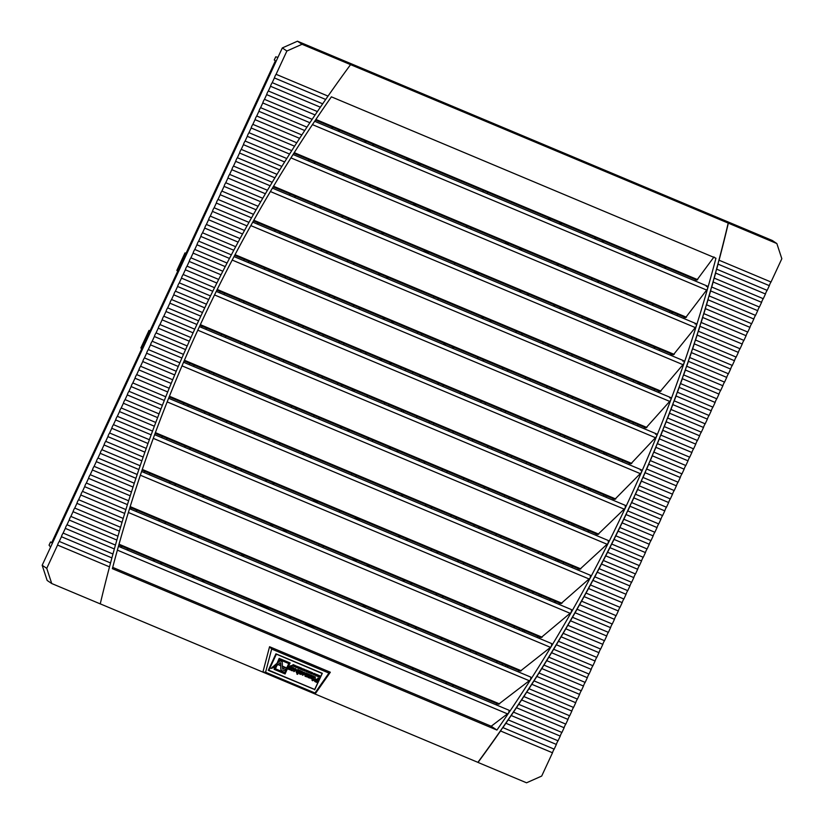 <?xml version="1.0" encoding="UTF-8"?>
<svg xmlns="http://www.w3.org/2000/svg" width="824" height="824" viewBox="0 0 824 824"><rect width="100%" height="100%" fill="white"/><g stroke="black" fill="none" stroke-linecap="round" stroke-linejoin="round"><path stroke-width="1.24" d="M353.867 391.441A38.666 34.68 -56.1 0 1 354.207 390.03M380.08 360.16A38.666 34.68 -56.1 0 1 382.243 359.511M352.064 390.689A38.666 34.68 -56.1 0 1 352.394 389.268M379.164 359.779A38.666 34.68 -56.1 0 1 381.316 359.12M419.735 375.25A38.666 34.68 -56.1 0 1 420.693 377.207M417.171 416.45A38.666 34.68 -56.1 0 1 416.305 417.644M403.997 410.918A23.288 20.888 -56.1 0 1 402.936 412.041M367.236 397.055A23.288 20.888 -56.1 0 1 367.391 395.561M412.34 373.705L412.948 372.397M390.689 364.61L391.287 363.312M401.999 410.084A23.288 20.888 -56.1 0 1 400.917 411.186M389.556 364.146L390.164 362.838M468.856 691.841A55.898 50.14 -56.1 0 1 466.281 692.314M506.142 665.205A55.898 50.14 -56.1 0 1 505.359 666.431M654.452 346.904L653.844 348.212M621.605 417.686L620.997 418.983M605.176 453.066L604.569 454.374M572.319 523.848L571.712 525.156M555.891 559.239L555.283 560.536M539.462 594.629L538.865 595.927M523.044 630.01L522.437 631.318M670.015 311.153A55.898 50.14 -56.1 0 1 669.634 312.553M52.52 542.985L50.542 541.965L49.059 545.169L50.594 547.126M51.778 542.491L275.391 60.77M276.122 61.264L274.258 60.008L275.741 56.815L277.935 57.35M52.406 543.222L50.542 541.965M468.732 693.345A55.898 50.14 123.9 0 0 471.246 692.84M671.024 353.857L670.417 355.165M672.456 313.738A309.824 277.884 123.9 0 0 672.147 312.049M671.447 313.316A55.898 50.14 123.9 0 0 671.828 311.915M507.285 667.244A55.898 50.14 123.9 0 0 508.068 666.008M654.596 389.247L653.988 390.555M638.167 424.638L637.57 425.946M639.3 384.386L639.908 383.078M524.311 632.101L524.919 630.803M536.805 637.343A309.824 277.884 123.9 0 0 538.154 636.355M556.035 601.582L555.428 602.88M540.74 596.72L541.347 595.412M549.278 600.294A286.536 256.995 123.9 0 0 550.463 599.244M588.892 530.8L588.284 532.108M572.464 566.191L571.856 567.499M557.168 561.329L557.776 560.021M573.597 525.939L574.194 524.63M590.015 490.548L590.623 489.25M606.443 455.167L607.051 453.859M622.872 419.776L623.48 418.468M558.394 561.844A263.247 236.107 123.9 0 0 559.424 560.711M583.485 530.09A263.247 236.107 123.9 0 0 584.309 528.884M603.467 496.192A263.247 236.107 123.9 0 0 604.105 494.905M618.577 460.256A263.247 236.107 123.9 0 0 619.04 458.896M628.733 422.238A263.247 236.107 123.9 0 0 629.011 420.796M622.779 460.462L622.202 461.78M606.382 495.863L605.784 497.171M141.78 348.593L140.863 347.975L149.02 330.414L150.03 330.836M149.02 330.414L149.937 331.032M185.915 253.514L184.998 252.896L176.851 270.457L177.768 271.075M184.998 252.896L186.008 253.318M496.244 704.891A1347.199 1208.314 123.9 0 0 497.068 703.675M518.069 671.766A1347.199 1208.314 123.9 0 0 518.863 670.54M538.927 638.24A1347.199 1208.314 123.9 0 0 539.679 636.993M558.816 604.301A1347.199 1208.314 123.9 0 0 559.537 603.044M577.758 569.971A1347.199 1208.314 123.9 0 0 578.438 568.694M595.742 535.24A1347.199 1208.314 123.9 0 0 596.391 533.952M612.788 500.106A1347.199 1208.314 123.9 0 0 613.396 498.808M628.877 464.582A1347.199 1208.314 123.9 0 0 629.454 463.263M644.038 428.655A1347.199 1208.314 123.9 0 0 644.574 427.326M658.242 392.337A1347.199 1208.314 123.9 0 0 658.747 390.988M671.488 355.618A1347.199 1208.314 123.9 0 0 671.962 354.258M683.786 318.497A1347.199 1208.314 123.9 0 0 684.219 317.116M695.106 280.963A1347.199 1208.314 123.9 0 0 695.497 279.573M478.023 762.437L477.889 762.344A1350.927 1211.651 -56.1 0 0 501.589 729.199L502.898 727.613A1350.927 1211.651 -56.1 0 0 505.905 723.256L508.212 719.888A1350.927 1211.651 -56.1 0 0 511.199 715.51L513.486 712.132A1350.927 1211.651 -56.1 0 0 516.442 707.734L518.698 704.345A1350.927 1211.651 -56.1 0 0 521.623 699.947L523.858 696.548A1350.927 1211.651 -56.1 0 0 526.752 692.129L528.967 688.72A1350.927 1211.651 -56.1 0 0 531.82 684.291L534.014 680.881A1350.927 1211.651 -56.1 0 0 536.846 676.432L539.009 673.012A1350.927 1211.651 -56.1 0 0 541.811 668.552L543.953 665.112A1350.927 1211.651 -56.1 0 0 546.724 660.652L548.846 657.202A1350.927 1211.651 -56.1 0 0 551.575 652.721L553.676 649.261A1350.927 1211.651 -56.1 0 0 556.385 644.77L558.456 641.299A1350.927 1211.651 -56.1 0 0 561.134 636.798L563.183 633.326A1350.927 1211.651 -56.1 0 0 565.831 628.805L567.86 625.313A1350.927 1211.651 -56.1 0 0 570.476 620.781L572.484 617.289A1350.927 1211.651 -56.1 0 0 575.07 612.747L577.058 609.245A1350.927 1211.651 -56.1 0 0 579.612 604.682L581.569 601.17A1350.927 1211.651 -56.1 0 0 584.092 596.597L586.029 593.074A1350.927 1211.651 -56.1 0 0 588.532 588.501L590.447 584.958A1350.927 1211.651 -56.1 0 0 592.909 580.364L594.804 576.821A1350.927 1211.651 -56.1 0 0 597.235 572.216L599.11 568.663A1350.927 1211.651 -56.1 0 0 601.52 564.049L603.364 560.485A1350.927 1211.651 -56.1 0 0 605.743 555.85L607.566 552.276A1350.927 1211.651 -56.1 0 0 609.914 547.641L611.707 544.056A1350.927 1211.651 -56.1 0 0 614.034 539.401L615.806 535.806A1350.927 1211.651 -56.1 0 0 618.093 531.14L619.854 527.535A1350.927 1211.651 -56.1 0 0 622.11 522.859L623.84 519.244A1350.927 1211.651 -56.1 0 0 626.075 514.557L626.786 512.652A1350.927 1211.651 -56.1 0 1 622.841 520.964A1350.927 1211.651 -56.1 0 1 618.834 529.245A1350.927 1211.651 -56.1 0 1 614.786 537.516A1350.927 1211.651 -56.1 0 1 610.677 545.756A1350.927 1211.651 -56.1 0 1 606.516 553.975A1350.927 1211.651 -56.1 0 1 602.303 562.174A1350.927 1211.651 -56.1 0 1 598.039 570.352A1350.927 1211.651 -56.1 0 1 593.723 578.51A1350.927 1211.651 -56.1 0 1 589.356 586.636A1350.927 1211.651 -56.1 0 1 584.927 594.753A1350.927 1211.651 -56.1 0 1 580.457 602.838A1350.927 1211.651 -56.1 0 1 575.924 610.903A1350.927 1211.651 -56.1 0 1 571.341 618.948A1350.927 1211.651 -56.1 0 1 566.716 626.971A1350.927 1211.651 -56.1 0 1 562.03 634.964A1350.927 1211.651 -56.1 0 1 557.281 642.947A1350.927 1211.651 -56.1 0 1 552.492 650.898A1350.927 1211.651 -56.1 0 1 547.641 658.829A1350.927 1211.651 -56.1 0 1 542.748 666.74A1350.927 1211.651 -56.1 0 1 537.794 674.629A1350.927 1211.651 -56.1 0 1 532.778 682.499A1350.927 1211.651 -56.1 0 1 527.721 690.337A1350.927 1211.651 -56.1 0 1 522.601 698.155A1350.927 1211.651 -56.1 0 1 517.431 705.952A1350.927 1211.651 -56.1 0 1 512.209 713.728A1350.927 1211.651 -56.1 0 1 506.925 721.474A1350.927 1211.651 -56.1 0 1 501.589 729.199L500.559 730.97A1350.927 1211.651 -56.1 0 1 478.023 762.437L526.546 782.8L541.687 776.064L552.502 752.776A5.593 2.431 112.8 0 1 554.181 749.14L556.375 744.433A5.593 2.431 112.8 0 1 558.054 740.797L560.248 736.09A5.593 2.431 112.8 0 1 561.927 732.464L564.121 727.746A5.593 2.431 112.8 0 1 565.8 724.121L567.983 719.404A5.593 2.431 112.8 0 1 569.672 715.778L571.856 711.061A5.593 2.431 112.8 0 1 573.545 707.435L575.729 702.717A5.593 2.431 112.8 0 1 577.418 699.092L579.602 694.385A5.593 2.431 112.8 0 1 581.291 690.749L583.474 686.042A5.593 2.431 112.8 0 1 585.164 682.406L587.347 677.699A5.593 2.431 112.8 0 1 589.036 674.073L591.22 669.356A5.593 2.431 112.8 0 1 592.909 665.73L595.093 661.013A5.593 2.431 112.8 0 1 596.772 657.387L598.966 652.67A5.593 2.431 112.8 0 1 600.644 649.044L602.838 644.337A5.593 2.431 112.8 0 1 604.517 640.701L606.711 635.994A5.593 2.431 112.8 0 1 608.39 632.358L610.584 627.651A5.593 2.431 112.8 0 1 612.263 624.015L614.457 619.308A5.593 2.431 112.8 0 1 616.136 615.683L618.319 610.965A5.593 2.431 112.8 0 1 620.009 607.34L622.192 602.622A5.593 2.431 112.8 0 1 623.881 598.996L626.065 594.279A5.593 2.431 112.8 0 1 627.754 590.654L629.938 585.946A5.593 2.431 112.8 0 1 631.627 582.311L633.811 577.603A5.593 2.431 112.8 0 1 635.5 573.967L637.683 569.26A5.593 2.431 112.8 0 1 639.373 565.625L641.556 560.917A5.593 2.431 112.8 0 1 643.245 557.292L645.429 552.574A5.593 2.431 112.8 0 1 647.108 548.949L649.302 544.231A5.593 2.431 112.8 0 1 650.981 540.606L653.174 535.888A5.593 2.431 112.8 0 1 654.853 532.263L657.047 527.556A5.593 2.431 112.8 0 1 658.726 523.92L660.92 519.213A5.593 2.431 112.8 0 1 662.599 515.577L664.793 510.87A5.593 2.431 112.8 0 1 666.472 507.234L668.655 502.527A5.593 2.431 112.8 0 1 670.345 498.901L672.528 494.184A5.593 2.431 112.8 0 1 674.217 490.558L676.401 485.841A5.593 2.431 112.8 0 1 678.09 482.215L680.274 477.498A5.593 2.431 112.8 0 1 681.963 473.872L684.147 469.165A5.593 2.431 112.8 0 1 685.836 465.529L688.019 460.822A5.593 2.431 112.8 0 1 689.709 457.186L691.892 452.479A5.593 2.431 112.8 0 1 693.581 448.843L695.765 444.136A5.593 2.431 112.8 0 1 697.444 440.51L699.638 435.793A5.593 2.431 112.8 0 1 701.317 432.167L703.511 427.45A5.593 2.431 112.8 0 1 705.189 423.824L707.383 419.107A5.593 2.431 112.8 0 1 709.062 415.481L711.256 410.774A5.593 2.431 112.8 0 1 712.935 407.138L715.129 402.431A5.593 2.431 112.8 0 1 716.808 398.795L718.991 394.088A5.593 2.431 112.8 0 1 720.681 390.452L722.864 385.745A5.593 2.431 112.8 0 1 724.554 382.12L726.737 377.402A5.593 2.431 112.8 0 1 728.426 373.777L730.61 369.059A5.593 2.431 112.8 0 1 732.299 365.434L734.483 360.716A5.593 2.431 112.8 0 1 736.172 357.091L738.356 352.384A5.593 2.431 112.8 0 1 740.045 348.748L742.228 344.041A5.593 2.431 112.8 0 1 743.918 340.405L746.101 335.698A5.593 2.431 112.8 0 1 747.78 332.062L749.974 327.355A5.593 2.431 112.8 0 1 751.653 323.729L753.847 319.012A5.593 2.431 112.8 0 1 755.526 315.386L757.72 310.669A5.593 2.431 112.8 0 1 759.398 307.043L761.592 302.326A5.593 2.431 112.8 0 1 763.271 298.7L765.465 293.993A5.593 2.431 112.8 0 1 767.144 290.357L769.328 285.65A5.593 2.431 112.8 0 1 771.017 282.014L781.832 258.726L776.857 243.554L728.2 223.088L302.037 44.28L286.896 51.016L276.081 74.304A5.593 2.431 112.8 0 0 274.402 77.94L272.208 82.647A5.593 2.431 112.8 0 0 270.529 86.273L268.336 90.99A5.593 2.431 112.8 0 0 266.657 94.616L264.463 99.333A5.593 2.431 112.8 0 0 262.784 102.959L260.6 107.676A5.593 2.431 112.8 0 0 258.911 111.302L256.728 116.009A5.593 2.431 112.8 0 0 255.038 119.645L252.855 124.352A5.593 2.431 112.8 0 0 251.166 127.988L248.982 132.695A5.593 2.431 112.8 0 0 247.293 136.331L245.109 141.038A5.593 2.431 112.8 0 0 243.42 144.663L241.236 149.381A5.593 2.431 112.8 0 0 239.547 153.007L237.363 157.724A5.593 2.431 112.8 0 0 235.674 161.35L233.491 166.067A5.593 2.431 112.8 0 0 231.812 169.692L229.618 174.4A5.593 2.431 112.8 0 0 227.939 178.035L225.745 182.743A5.593 2.431 112.8 0 0 224.066 186.379L221.872 191.086A5.593 2.431 112.8 0 0 220.193 194.722L218 199.429A5.593 2.431 112.8 0 0 216.321 203.054L214.127 207.772A5.593 2.431 112.8 0 0 212.448 211.397L210.264 216.115A5.593 2.431 112.8 0 0 208.575 219.74L206.391 224.458A5.593 2.431 112.8 0 0 204.702 228.083L202.519 232.79A5.593 2.431 112.8 0 0 200.829 236.426L198.646 241.133A5.593 2.431 112.8 0 0 196.957 244.769L194.773 249.476A5.593 2.431 112.8 0 0 193.084 253.112L190.9 257.819A5.593 2.431 112.8 0 0 189.211 261.445L187.027 266.162A5.593 2.431 112.8 0 0 185.338 269.788L183.155 274.505A5.593 2.431 112.8 0 0 181.476 278.131L179.282 282.848A5.593 2.431 112.8 0 0 177.603 286.474L175.409 291.181A5.593 2.431 112.8 0 0 173.73 294.817L171.536 299.524A5.593 2.431 112.8 0 0 169.857 303.16L167.663 307.867A5.593 2.431 112.8 0 0 165.984 311.503L163.791 316.21A5.593 2.431 112.8 0 0 162.112 319.836L159.928 324.553A5.593 2.431 112.8 0 0 158.239 328.179L156.055 332.896A5.593 2.431 112.8 0 0 154.366 336.522L152.183 341.239A5.593 2.431 112.8 0 0 150.493 344.865L148.31 349.572A5.593 2.431 112.8 0 0 146.62 353.208L144.437 357.915A5.593 2.431 112.8 0 0 142.748 361.551L140.564 366.258A5.593 2.431 112.8 0 0 138.875 369.894L136.691 374.601A5.593 2.431 112.8 0 0 135.002 378.226L132.819 382.944A5.593 2.431 112.8 0 0 131.14 386.569L128.946 391.287A5.593 2.431 112.8 0 0 127.267 394.912L125.073 399.63A5.593 2.431 112.8 0 0 123.394 403.255L121.2 407.962A5.593 2.431 112.8 0 0 119.521 411.598L117.327 416.305A5.593 2.431 112.8 0 0 115.648 419.941L113.455 424.648A5.593 2.431 112.8 0 0 111.776 428.284L109.592 432.991A5.593 2.431 112.8 0 0 107.903 436.617L105.719 441.334A5.593 2.431 112.8 0 0 104.03 444.96L101.846 449.677A5.593 2.431 112.8 0 0 100.157 453.303L97.974 458.02A5.593 2.431 112.8 0 0 96.284 461.646L94.101 466.353A5.593 2.431 112.8 0 0 92.412 469.989L90.228 474.696A5.593 2.431 112.8 0 0 88.539 478.332L86.355 483.039A5.593 2.431 112.8 0 0 84.666 486.675L82.482 491.382A5.593 2.431 112.8 0 0 80.803 495.008L78.61 499.725A5.593 2.431 112.8 0 0 76.931 503.351L74.737 508.068A5.593 2.431 112.8 0 0 73.058 511.694L70.864 516.411A5.593 2.431 112.8 0 0 69.185 520.037L66.991 524.744A5.593 2.431 112.8 0 0 65.312 528.38L63.118 533.087A5.593 2.431 112.8 0 0 61.44 536.723L59.256 541.43A5.593 2.431 112.8 0 0 57.567 545.066L46.752 568.354L51.727 583.526L100.25 603.889A1350.927 1211.651 -56.1 0 1 109.51 566.861L57.567 545.066M302.037 44.28L297.454 41.2L772.273 240.474L776.857 243.554M46.752 568.354L42.168 565.274L282.313 47.936L286.896 51.016M100.26 603.858L477.889 762.344M51.727 583.526L47.143 580.446L42.168 565.274M297.454 41.2L282.313 47.936M706.384 286.494C707.538 285.598 707.909 286.412 707.507 288.905L685.578 317.683L293.828 153.285M695.106 324.038C696.301 323.163 696.661 323.966 696.198 326.438L673.332 354.825L273.166 186.883M682.859 361.18C684.085 360.325 684.435 361.118 683.92 363.569L660.117 391.565L253.452 220.904M669.654 397.92C670.911 397.075 671.251 397.868 670.674 400.299L645.954 427.903L234.706 255.316M655.492 434.258C656.79 433.424 657.119 434.207 656.471 436.617L630.844 463.84L216.897 290.12M640.382 470.205C641.711 469.381 642.03 470.164 641.329 472.543L614.786 499.385L200.036 325.326M199.439 326.634L625.292 505.359L625.241 508.078L597.791 534.539L184.123 360.933M183.556 362.251L608.318 540.513L608.205 543.212L579.849 569.291L169.157 396.931M168.621 398.26L590.396 575.276L590.231 577.943L560.948 603.642L155.128 433.331M154.634 434.681L571.516 609.636L571.3 612.284L541.1 637.591L142.058 470.123M551.689 643.596L551.421 646.222L550.484 647.345L520.294 671.138L129.955 507.327M129.533 508.707L530.903 677.153L530.563 679.749L498.499 704.283L118.831 544.942M118.44 546.333L509.139 710.298L508.748 712.873A1347.199 1208.314 123.9 0 0 530.563 679.749A1347.199 1208.314 123.9 0 0 551.421 646.222A1347.199 1208.314 123.9 0 0 571.3 612.284A1347.199 1208.314 123.9 0 0 590.231 577.943A1347.199 1208.314 123.9 0 0 608.205 543.212A1347.199 1208.314 123.9 0 0 625.241 508.078A1347.199 1208.314 123.9 0 0 641.329 472.543A1347.199 1208.314 123.9 0 0 656.471 436.617A1347.199 1208.314 123.9 0 0 670.674 400.299A1347.199 1208.314 123.9 0 0 683.92 363.569A1347.199 1208.314 123.9 0 0 696.198 326.438A1347.199 1208.314 123.9 0 0 707.507 288.905A1347.199 1208.314 123.9 0 0 715.943 258.221L331.392 96.83A1347.199 1208.314 123.9 0 0 313.233 123.435A1347.199 1208.314 123.9 0 0 291.686 156.684A1347.199 1208.314 123.9 0 0 271.117 190.323A1347.199 1208.314 123.9 0 0 251.505 224.386A1347.199 1208.314 123.9 0 0 232.852 258.829A1347.199 1208.314 123.9 0 0 215.146 293.684A1347.199 1208.314 123.9 0 0 198.378 328.931A1347.199 1208.314 123.9 0 0 182.557 364.579A1347.199 1208.314 123.9 0 0 167.684 400.618A1347.199 1208.314 123.9 0 0 153.758 437.05A1347.199 1208.314 123.9 0 0 140.791 473.893A1347.199 1208.314 123.9 0 0 128.781 511.137A1347.199 1208.314 123.9 0 0 117.75 548.784A1347.199 1208.314 123.9 0 0 112.373 568.673L496.923 730.064L491.217 726.232L112.713 567.386M714.017 256.923L696.846 280.139L315.479 120.077M496.923 730.064A1347.199 1208.314 123.9 0 0 508.748 712.873L491.217 726.232M626.075 514.557L657.047 527.556M654.853 532.263L623.84 519.244M622.11 522.859L653.174 535.888M650.981 540.606L619.854 527.535M618.093 531.14L649.302 544.231M647.108 548.949L615.806 535.806M614.034 539.401L645.429 552.574M643.245 557.292L611.707 544.056M609.914 547.641L641.556 560.917M639.373 565.625L607.566 552.276M605.743 555.85L637.683 569.26M635.5 573.967L603.364 560.485M601.52 564.049L633.811 577.603M631.627 582.311L599.11 568.663M597.235 572.216L629.938 585.946M627.754 590.654L594.804 576.821M592.909 580.364L626.065 594.279M623.881 598.996L590.447 584.958M588.532 588.501L622.192 602.622M620.009 607.34L586.029 593.074M584.092 596.597L618.319 610.965M616.136 615.683L581.569 601.17M579.612 604.682L614.457 619.308M612.263 624.015L577.058 609.245M575.07 612.747L610.584 627.651M608.39 632.358L572.484 617.289M570.476 620.781L606.711 635.994M604.517 640.701L567.86 625.313M565.831 628.805L602.838 644.337M600.644 649.044L563.183 633.326M561.134 636.798L598.966 652.67M596.772 657.387L558.456 641.299M556.385 644.77L595.093 661.013M592.909 665.73L553.676 649.261M551.575 652.721L591.22 669.356M589.036 674.073L548.846 657.202M546.724 660.652L587.347 677.699M585.164 682.406L543.953 665.112M541.811 668.552L583.474 686.042M581.291 690.749L539.009 673.012M536.846 676.432L579.602 694.385M577.418 699.092L534.014 680.881M531.82 684.291L575.729 702.717M573.545 707.435L528.967 688.72M526.752 692.129L571.856 711.061M569.672 715.778L523.858 696.548M521.623 699.947L567.983 719.404M565.8 724.121L518.698 704.345M516.442 707.734L564.121 727.746M561.927 732.464L513.486 712.132M511.199 715.51L560.248 736.09M558.054 740.797L508.212 719.888M505.905 723.256L556.375 744.433M554.181 749.14L502.898 727.613M500.559 730.97L552.502 752.776M162.112 319.836L193.084 332.834A1350.927 1211.651 -56.1 0 0 190.941 337.572L159.928 324.553M158.239 328.179L189.304 341.218A1350.927 1211.651 -56.1 0 0 187.192 345.956L156.055 332.896M154.366 336.522L185.575 349.623A1350.927 1211.651 -56.1 0 0 183.484 354.372L152.183 341.239M150.493 344.865L181.898 358.038A1350.927 1211.651 -56.1 0 0 179.838 362.807L148.31 349.572M146.62 353.208L178.272 366.484A1350.927 1211.651 -56.1 0 0 176.243 371.264L144.437 357.915M142.748 361.551L174.698 374.951A1350.927 1211.651 -56.1 0 0 172.7 379.751L140.564 366.258M138.875 369.894L171.176 383.438A1350.927 1211.651 -56.1 0 0 169.208 388.248L136.691 374.601M135.002 378.226L167.705 391.956A1350.927 1211.651 -56.1 0 0 165.768 396.766L132.819 382.944M131.14 386.569L164.295 400.485A1350.927 1211.651 -56.1 0 0 162.39 405.315L128.946 391.287M127.267 394.912L160.927 409.044A1350.927 1211.651 -56.1 0 0 159.053 413.885L125.073 399.63M123.394 403.255L157.621 417.624A1350.927 1211.651 -56.1 0 0 155.767 422.475L121.2 407.962M119.521 411.598L154.356 426.214A1350.927 1211.651 -56.1 0 0 152.543 431.086L117.327 416.305M115.648 419.941L151.153 434.835A1350.927 1211.651 -56.1 0 0 149.371 439.717L113.455 424.648M111.776 428.284L148.001 443.487A1350.927 1211.651 -56.1 0 0 146.25 448.38L109.592 432.991M107.903 436.617L144.9 452.149A1350.927 1211.651 -56.1 0 0 143.18 457.052L105.719 441.334M104.03 444.96L141.862 460.843A1350.927 1211.651 -56.1 0 0 140.162 465.756L101.846 449.677M100.157 453.303L138.865 469.546A1350.927 1211.651 -56.1 0 0 137.196 474.48L97.974 458.02M96.284 461.646L135.929 478.281A1350.927 1211.651 -56.1 0 0 134.291 483.224L94.101 466.353M92.412 469.989L133.045 487.036A1350.927 1211.651 -56.1 0 0 131.438 491.99L90.228 474.696M88.539 478.332L130.213 495.811A1350.927 1211.651 -56.1 0 0 128.637 500.786L86.355 483.039M84.666 486.675L127.432 504.618A1350.927 1211.651 -56.1 0 0 125.887 509.593L82.482 491.382M80.803 495.008L124.712 513.434A1350.927 1211.651 -56.1 0 0 123.198 518.43L78.61 499.725M76.931 503.351L122.034 522.282A1350.927 1211.651 -56.1 0 0 120.551 527.288L74.737 508.068M73.058 511.694L119.418 531.15A1350.927 1211.651 -56.1 0 0 117.966 536.177L70.864 516.411M69.185 520.037L116.864 540.05A1350.927 1211.651 -56.1 0 0 115.442 545.076L66.991 524.744M65.312 528.38L114.351 548.959A1350.927 1211.651 -56.1 0 0 112.96 554.006L63.118 533.087M61.44 536.723L111.899 557.899A1350.927 1211.651 -56.1 0 0 110.54 562.957L59.256 541.43M167.663 307.867L198.605 320.855L196.915 324.481A1350.927 1211.651 -56.1 0 0 194.742 329.198L193.084 332.834M190.941 337.572L189.304 341.218M187.192 345.956L185.575 349.623M183.484 354.372L181.898 358.038M179.838 362.807L178.272 366.484M176.243 371.264L174.698 374.951M172.7 379.751L171.176 383.438M169.208 388.248L167.705 391.956M165.768 396.766L164.295 400.485M162.39 405.315L160.927 409.044M159.053 413.885L157.621 417.624M155.767 422.475L154.356 426.214M152.543 431.086L151.153 434.835M149.371 439.717L148.001 443.487M146.25 448.38L144.9 452.149M143.18 457.052L141.862 460.843M140.162 465.756L138.865 469.546M137.196 474.48L135.929 478.281M134.291 483.224L133.045 487.036M131.438 491.99L130.213 495.811M128.637 500.786L127.432 504.618M125.887 509.593L124.712 513.434M123.198 518.43L122.034 522.282M120.551 527.288L119.418 531.15M117.966 536.177L116.864 540.05M115.442 545.076L114.351 548.959M112.96 554.006L111.899 557.899M110.54 562.957L109.51 566.861M350.561 64.643A1350.927 1211.651 -56.1 0 0 328.024 96.099L325.686 99.457A1350.927 1211.651 -56.1 0 0 322.678 103.824L320.371 107.192A1350.927 1211.651 -56.1 0 0 317.384 111.57L315.098 114.948A1350.927 1211.651 -56.1 0 0 312.152 119.336L309.886 122.725A1350.927 1211.651 -56.1 0 0 306.961 127.133L304.726 130.532A1350.927 1211.651 -56.1 0 0 301.831 134.951L299.617 138.35A1350.927 1211.651 -56.1 0 0 296.764 142.779L294.57 146.198A1350.927 1211.651 -56.1 0 0 291.737 150.638L289.574 154.067A1350.927 1211.651 -56.1 0 0 286.773 158.527L284.63 161.957A1350.927 1211.651 -56.1 0 0 281.859 166.427L279.738 169.878A1350.927 1211.651 -56.1 0 0 277.008 174.358L274.907 177.819A1350.927 1211.651 -56.1 0 0 272.198 182.31L270.128 185.771A1350.927 1211.651 -56.1 0 0 267.45 190.282L265.4 193.753A1350.927 1211.651 -56.1 0 0 262.753 198.275L260.724 201.756A1350.927 1211.651 -56.1 0 0 258.108 206.288L256.099 209.79A1350.927 1211.651 -56.1 0 0 253.514 214.333L251.526 217.835A1350.927 1211.651 -56.1 0 0 248.972 222.387L247.015 225.91A1350.927 1211.651 -56.1 0 0 244.491 230.473L242.555 233.995A1350.927 1211.651 -56.1 0 0 240.052 238.579L238.136 242.112A1350.927 1211.651 -56.1 0 0 235.674 246.706L233.779 250.249A1350.927 1211.651 -56.1 0 0 231.348 254.863L229.474 258.417A1350.927 1211.651 -56.1 0 0 227.064 263.031L225.22 266.595A1350.927 1211.651 -56.1 0 0 222.84 271.23L221.017 274.794A1350.927 1211.651 -56.1 0 0 218.669 279.439L216.877 283.023A1350.927 1211.651 -56.1 0 0 214.549 287.679L212.777 291.274A1350.927 1211.651 -56.1 0 0 210.491 295.94L208.73 299.545A1350.927 1211.651 -56.1 0 0 206.474 304.221L204.743 307.836A1350.927 1211.651 -56.1 0 0 202.508 312.523L200.809 316.148L169.857 303.16M630.69 504.319L631.668 502.599A1350.927 1211.651 -56.1 0 0 633.841 497.881L634.531 495.966A1350.927 1211.651 -56.1 0 1 630.69 504.319A1350.927 1211.651 -56.1 0 1 626.786 512.652L627.775 510.932A1350.927 1211.651 -56.1 0 0 629.979 506.224L630.69 504.319M637.642 489.507L638.332 487.592A1350.927 1211.651 -56.1 0 1 634.531 495.966L635.5 494.235A1350.927 1211.651 -56.1 0 0 637.642 489.507L668.655 502.527M641.391 481.113L642.071 479.197A1350.927 1211.651 -56.1 0 1 638.332 487.592L639.28 485.861A1350.927 1211.651 -56.1 0 0 641.391 481.113L672.528 494.184M645.099 472.708L645.759 470.782A1350.927 1211.651 -56.1 0 1 642.071 479.197L643.008 477.457A1350.927 1211.651 -56.1 0 0 645.099 472.708L676.401 485.841M648.745 464.273L649.394 462.336A1350.927 1211.651 -56.1 0 1 645.759 470.782L646.686 469.031A1350.927 1211.651 -56.1 0 0 648.745 464.273L680.274 477.498M652.34 455.816L652.979 453.88A1350.927 1211.651 -56.1 0 1 649.394 462.336L650.311 460.595A1350.927 1211.651 -56.1 0 0 652.34 455.816L684.147 469.165M655.883 447.329L656.512 445.393A1350.927 1211.651 -56.1 0 1 652.979 453.88L653.885 452.129A1350.927 1211.651 -56.1 0 0 655.883 447.329L688.019 460.822M659.375 438.832L659.993 436.885A1350.927 1211.651 -56.1 0 1 656.512 445.393L657.408 443.631A1350.927 1211.651 -56.1 0 0 659.375 438.832L691.892 452.479M662.815 430.303L663.413 428.356A1350.927 1211.651 -56.1 0 1 659.993 436.885L660.879 435.123A1350.927 1211.651 -56.1 0 0 662.815 430.303L695.765 444.136M666.194 421.764L666.791 419.807A1350.927 1211.651 -56.1 0 1 663.413 428.356L664.288 426.595A1350.927 1211.651 -56.1 0 0 666.194 421.764L699.638 435.793M669.531 413.195L670.118 411.238A1350.927 1211.651 -56.1 0 1 666.791 419.807L667.656 418.036A1350.927 1211.651 -56.1 0 0 669.531 413.195L703.511 427.45M672.817 404.605L673.383 402.637A1350.927 1211.651 -56.1 0 1 670.118 411.238L670.963 409.456A1350.927 1211.651 -56.1 0 0 672.817 404.605L707.383 419.107M676.041 395.994L676.597 394.026A1350.927 1211.651 -56.1 0 1 673.383 402.637L674.228 400.855A1350.927 1211.651 -56.1 0 0 676.041 395.994L711.256 410.774M679.213 387.362L679.759 385.385A1350.927 1211.651 -56.1 0 1 676.597 394.026L677.431 392.234A1350.927 1211.651 -56.1 0 0 679.213 387.362L715.129 402.431M682.334 378.7L682.869 376.723A1350.927 1211.651 -56.1 0 1 679.759 385.385L680.583 383.593A1350.927 1211.651 -56.1 0 0 682.334 378.7L718.991 394.088M685.403 370.028L685.929 368.04A1350.927 1211.651 -56.1 0 1 682.869 376.723L683.683 374.93A1350.927 1211.651 -56.1 0 0 685.403 370.028L722.864 385.745M688.421 361.324L688.936 359.336A1350.927 1211.651 -56.1 0 1 685.929 368.04L686.722 366.237A1350.927 1211.651 -56.1 0 0 688.421 361.324L726.737 377.402M691.388 352.6L691.882 350.602A1350.927 1211.651 -56.1 0 1 688.936 359.336L689.719 357.534A1350.927 1211.651 -56.1 0 0 691.388 352.6L730.61 369.059M694.292 343.855L694.776 341.857A1350.927 1211.651 -56.1 0 1 691.882 350.602L692.654 348.799A1350.927 1211.651 -56.1 0 0 694.292 343.855L734.483 360.716M697.145 335.08L697.629 333.081A1350.927 1211.651 -56.1 0 1 694.776 341.857L695.538 340.044A1350.927 1211.651 -56.1 0 0 697.145 335.08L738.356 352.384M699.947 326.294L700.41 324.285A1350.927 1211.651 -56.1 0 1 697.629 333.081L698.371 331.258A1350.927 1211.651 -56.1 0 0 699.947 326.294L742.228 344.041M702.697 317.477L703.15 315.468A1350.927 1211.651 -56.1 0 1 700.41 324.285L701.152 322.462A1350.927 1211.651 -56.1 0 0 702.697 317.477L746.101 335.698M705.385 308.639L705.828 306.631A1350.927 1211.651 -56.1 0 1 703.15 315.468L703.871 313.635A1350.927 1211.651 -56.1 0 0 705.385 308.639L749.974 327.355M708.032 299.781L708.455 297.763A1350.927 1211.651 -56.1 0 1 705.828 306.631L706.549 304.787A1350.927 1211.651 -56.1 0 0 708.032 299.781L753.847 319.012M710.618 290.903L711.03 288.874A1350.927 1211.651 -56.1 0 1 708.455 297.763L709.165 295.919A1350.927 1211.651 -56.1 0 0 710.618 290.903L757.72 310.669M713.141 282.004L713.553 279.964A1350.927 1211.651 -56.1 0 1 711.03 288.874L711.72 287.03A1350.927 1211.651 -56.1 0 0 713.141 282.004L761.592 302.326M715.623 273.074L716.015 271.034A1350.927 1211.651 -56.1 0 1 713.553 279.964L714.233 278.121A1350.927 1211.651 -56.1 0 0 715.623 273.074L765.465 293.993M718.044 264.123L718.425 262.084A1350.927 1211.651 -56.1 0 1 716.015 271.034L716.684 269.18A1350.927 1211.651 -56.1 0 0 718.044 264.123L769.328 285.65M633.841 497.881L664.793 510.87M662.599 515.577L631.668 502.599M666.472 507.234L635.5 494.235M670.345 498.901L639.28 485.861M674.217 490.558L643.008 477.457M678.09 482.215L646.686 469.031M681.963 473.872L650.311 460.595M685.836 465.529L653.885 452.129M689.709 457.186L657.408 443.631M693.581 448.843L660.879 435.123M697.444 440.51L664.288 426.595M701.317 432.167L667.656 418.036M705.189 423.824L670.963 409.456M709.062 415.481L674.228 400.855M712.935 407.138L677.431 392.234M716.808 398.795L680.583 383.593M720.681 390.452L683.683 374.93M724.554 382.12L686.722 366.237M728.426 373.777L689.719 357.534M732.299 365.434L692.654 348.799M736.172 357.091L695.538 340.044M740.045 348.748L698.371 331.258M743.918 340.405L701.152 322.462M747.78 332.062L703.871 313.635M751.653 323.729L706.549 304.787M755.526 315.386L709.165 295.919M759.398 307.043L711.72 287.03M763.271 298.7L714.233 278.121M767.144 290.357L716.684 269.18M198.605 320.855A1350.927 1211.651 -56.1 0 1 200.809 316.148M202.508 312.523L171.536 299.524M173.73 294.817L204.743 307.836M206.474 304.221L175.409 291.181M177.603 286.474L208.73 299.545M210.491 295.94L179.282 282.848M181.476 278.131L212.777 291.274M214.549 287.679L183.155 274.505M185.338 269.788L216.877 283.023M218.669 279.439L187.027 266.162M189.211 261.445L221.017 274.794M222.84 271.23L190.9 257.819M193.084 253.112L225.22 266.595M227.064 263.031L194.773 249.476M196.957 244.769L229.474 258.417M231.348 254.863L198.646 241.133M200.829 236.426L233.779 250.249M235.674 246.706L202.519 232.79M204.702 228.083L238.136 242.112M240.052 238.579L206.391 224.458M208.575 219.74L242.555 233.995M244.491 230.473L210.264 216.115M212.448 211.397L247.015 225.91M248.972 222.387L214.127 207.772M216.321 203.054L251.526 217.835M253.514 214.333L218 199.429M220.193 194.722L256.099 209.79M258.108 206.288L221.872 191.086M224.066 186.379L260.724 201.756M262.753 198.275L225.745 182.743M227.939 178.035L265.4 193.753M267.45 190.282L229.618 174.4M231.812 169.692L270.128 185.771M272.198 182.31L233.491 166.067M235.674 161.35L274.907 177.819M277.008 174.358L237.363 157.724M239.547 153.007L279.738 169.878M281.859 166.427L241.236 149.381M243.42 144.663L284.63 161.957M286.773 158.527L245.109 141.038M247.293 136.331L289.574 154.067M291.737 150.638L248.982 132.695M251.166 127.988L294.57 146.198M296.764 142.779L252.855 124.352M255.038 119.645L299.617 138.35M301.831 134.951L256.728 116.009M258.911 111.302L304.726 130.532M306.961 127.133L260.6 107.676M262.784 102.959L309.886 122.725M312.152 119.336L264.463 99.333M266.657 94.616L315.098 114.948M317.384 111.57L268.336 90.99M270.529 86.273L320.371 107.192M322.678 103.824L272.208 82.647M274.402 77.94L325.686 99.457M658.726 523.92L627.775 510.932M629.979 506.224L660.92 519.213M194.742 329.198L163.791 316.21M165.984 311.503L196.915 324.481M314.995 692.984L315.098 694.024L330.331 672.23L269.561 646.727L262.897 672.116L265.586 672.24L314.995 692.984L328.931 673.054L271.673 649.024L265.586 672.24M728.2 223.088A1350.927 1211.651 -56.1 0 1 718.425 262.084L719.074 260.219A1350.927 1211.651 -56.1 0 0 728.334 223.18M771.017 282.014L719.074 260.219M328.024 96.099L276.081 74.304M314.665 689.822L322.328 673.311L275.927 653.834L268.264 670.345L313.687 689.029M269.561 646.727L271.673 649.024M330.331 672.23L328.931 673.054M268.367 670.128L313.635 689.132M292.983 666.039L292.983 665.298L292.149 665.658L293.107 664.587L293.148 666.101L292.881 665.39M293.56 666.276L293.684 664.834L293.88 665.565L294.59 665.246L293.56 666.276L293.941 664.968M293.828 665.287L294.364 665.123M298.628 668.408L298.576 667.183L297.886 668.068L298.453 666.832L298.772 668.151L299.349 667.234L298.782 668.47L298.484 667.389M298.762 667.893L299.122 667.11M298.885 668.491L299.586 667.306L298.885 668.491M299.854 668.882L300.163 667.553L300.358 668.285L301.069 667.955L300.502 669.191L299.843 668.8L300.42 667.687M300.297 668.233L300.842 667.842M301.749 669.716L302.861 668.707L302.418 669.994L301.646 669.644L302.429 669.356M302.068 669.201L302.985 668.769M304.025 669.201L303.829 670.592L303.665 669.788L302.933 670.211L303.788 669.078M303.675 670.52L303.562 669.871M305.23 669.881L304.344 670.808L304.128 670.252L305.014 670.324L304.89 669.696L304.097 669.974L304.406 669.315L305.127 669.809L304.447 669.521M304.169 670.468L304.787 669.624M305.467 671.272L305.271 670.427L306.054 670.015L305.91 671.241L305.168 670.355L305.951 669.943L305.858 671.107L305.982 670.149M306.24 670.849L305.879 670.077M308.567 672.569L308.516 671.354L307.816 672.24L308.392 671.004L308.712 672.322L309.288 671.406L308.712 672.641L308.423 671.56M308.691 672.054L309.052 671.282M310.257 671.817L309.69 673.043L309.288 672.24L308.907 672.724L309.381 671.416L309.35 672.096L310.03 671.694M309.556 672.992L309.7 672.405M310.226 672.332L310.875 672.034L310.926 672.786L310.123 672.26L310.772 671.972L310.926 672.786L310.71 672.106M310.184 673.229L309.968 672.662L310.184 673.229M310.257 673.095L310.803 672.724M310.885 673.548L311.956 672.693L311.328 672.24L312.152 672.611L311.575 673.836L310.782 673.476L311.585 673.198M311.153 673.023L311.843 672.652M312.584 674.094L311.637 673.836L312.656 672.796L312.255 673.929M313.553 674.671L313.357 673.826L314.14 673.404L313.996 674.629L313.254 673.754L314.037 673.342L313.944 674.495L314.068 673.548M314.325 674.238L313.965 673.476M315.942 675.505L314.995 675.247L316.014 674.207L315.623 675.34M316.344 674.897L316.983 674.599L317.034 675.35L316.241 674.825L316.88 674.537L317.034 675.35L316.818 674.671M317.137 675.412L316.983 674.599L316.395 675.865L316.076 675.227L316.292 675.793L316.076 675.227L316.91 675.289M316.993 676.113L318.064 675.258L317.436 674.804L318.26 675.175L317.693 676.401L316.89 676.041L317.704 675.762M317.261 675.587L317.961 675.216M318.342 676.679L318.847 675.587L318.249 675.309L319.032 675.495L318.342 676.679L318.733 675.536M318.672 676.813L319.753 675.968L319.115 675.505L319.939 675.876L319.372 677.112L318.569 676.751L319.382 676.473M318.94 676.288L319.64 675.917M288.112 669.067L289.327 666.462L291.263 665.504L292.026 666.997L290.584 666.008L289.966 666.915L290.996 666.75L291.366 668.686L289.574 669.747L288.009 669.006L289.224 666.389L291.655 665.699M291.274 666.554L290.923 666.008M289.863 666.843L290.893 666.688L291.583 667.595M289.471 669.685L288.915 668.892L289.471 669.685M298.494 670.221L299.442 670.303L297.567 674.341L296.856 674.042L297.526 672.6L296.341 672.559M296.856 674.042L297.351 672.683M296.475 672.621L296.074 670.654L297.855 669.541L299.442 670.303M305.024 676.195L305.694 672.889L306.507 673.26L305.786 675.865L307.352 673.589L308.176 673.96L306.796 676.916L306.106 676.288M305.137 676.257L304.839 674.722L305.694 672.889M308.022 677.462L308.691 674.156L309.515 674.526L308.784 677.132L310.36 674.856L311.173 675.216L309.803 678.173L309.113 677.544M308.135 677.513L307.846 675.979L308.691 674.156M311.462 677.761L313.027 678.595L311.05 678.708M311.4 678.883L310.823 677.287L311.503 675.33L313.419 676.113M312.152 676.02L313.367 676.071M274.722 665.184L273.64 666.266L275.206 666.925L276.39 665.916L274.722 665.184L273.64 666.266M288.761 663.557L286.711 667.955L282.395 666.153L282.302 662.867A2.142 1.926 123.9 0 0 279.151 661.579L276.411 663.907L280.819 665.761L280.912 669.067A2.142 1.926 123.9 0 0 284.074 670.355L286.814 668.027L282.395 666.173M280.716 665.72L280.809 668.995A2.142 1.926 123.9 0 0 281.664 670.54M281.458 661.322A2.142 1.926 123.9 0 0 279.048 661.518L276.411 663.907M276.339 654.235L268.912 670.242L314.686 689.451L322.122 673.445L275.875 653.947M284.661 672.662L275.474 668.81L276.74 665.782L275.072 667.203L274.093 669.315L285.083 673.95L290.048 662.96L279.161 658.386L277.194 662.918L279.686 659.746L288.874 663.598L284.661 672.662L275.484 668.789M286.587 668.212L284.558 672.6M273.331 666.359L271.055 668.449L275.01 667.09L273.331 666.359L271.055 668.449M276.102 664.01L275.02 665.081L276.586 665.74L277.781 664.741L276.102 664.01L275.02 665.081M315.695 681.953L314.737 681.448L315.592 681.881L314.737 681.448L314.552 679.944L315.952 679.069L317.25 679.543L317.94 678.039L318.764 678.399L316.88 682.447L314.84 681.52L314.655 680.016L316.056 679.131L317.353 679.604L318.043 678.101L318.764 678.399M314.274 679.347L314.387 680.099L312.646 680.727L311.987 680.315L313.182 679.594M312.543 680.665L311.987 680.315L312.543 680.665M312.646 680.727L312.09 680.387L313.192 679.841L312.667 679.347L314.562 676.617L315.376 676.988L314.644 679.532M302.666 675.216L302.202 672.92L304.015 673.671L303.757 672.703M302.769 675.289L302.305 672.981L304.118 673.744L303.86 672.775L302.449 672.518L304.025 672.126L304.932 673.136L304.736 674.259L302.459 675.114M299.297 673.795L299.967 670.489L300.781 670.86L300.06 673.466L301.636 671.189L302.449 671.56L301.079 674.516L300.379 673.888M299.411 673.857L299.122 672.322L299.967 670.489M293.941 671.56L293.478 669.253L295.291 670.015L295.033 669.036M294.044 671.622L293.581 669.325L295.394 670.087L295.136 669.109L293.715 668.861L295.301 668.47L296.207 669.469L296.001 670.592L293.735 671.447M290.862 670.252L292.911 667.533L293.725 667.893L292.355 670.849L291.624 670.293M290.975 670.314L291.15 669.304M314.48 675.062L314.603 673.61L314.799 674.351L315.51 674.022L314.48 675.062L314.861 673.744M314.727 674.289L315.51 674.022M307.105 671.931L307.002 671.127L307.785 670.715L307.692 671.869L307.816 670.921M307.197 671.972L307.888 670.788L308.073 671.611L307.301 672.044M308.073 671.611L307.713 670.849M306.507 671.715L307.022 670.623L306.415 670.345L307.208 670.54L306.507 671.715L306.909 670.571M301.172 669.469L300.976 668.625L301.759 668.212L301.625 669.438L300.873 668.563L301.656 668.14L301.841 668.975L301.687 668.346L301.1 668.697L301.574 669.304L301.687 668.346M301.945 669.047L301.584 668.285M297.371 667.873L297.495 666.626L298.35 666.812L297.773 668.048L297.268 667.11L298.35 666.812M296.661 667.574L296.928 666.328L295.909 667.234L296.877 666.142L296.784 667.636L296.825 666.266M295.28 666.76L295.383 665.936L296.249 666.4L295.847 665.874M295.198 665.493L294.971 666.863L294.178 666.534L294.971 665.37M322.122 673.445L275.927 653.834M290.151 663.032L279.161 658.386M279.264 658.458L277.194 662.918M276.843 665.854L275.072 667.203M275.175 667.275L274.196 669.376M280.057 662.805L278.172 664.401L280.819 665.514L280.747 663.083L280.057 662.805M283.157 669.139L285.042 667.533L282.405 666.431L282.653 669.181L284.919 667.481M278.193 664.381L280.716 665.442L280.521 662.723M275.01 667.09L273.434 666.431M276.39 665.916L274.825 665.256M277.781 664.741L276.205 664.082M316.478 681.479L317.034 680.284L315.376 680.305L316.478 681.479L316.921 680.233M315.448 680.985L316.375 681.407M312.77 679.419L314.562 676.617M314.665 676.679L315.376 676.988M313.161 675.968L313.748 677.297L311.565 677.822L313.027 678.595M311.565 677.822L311.74 678.348M311.503 678.955L310.926 677.359L311.606 675.402L312.327 675.701M311.936 677.04L312.996 677.06L312.399 676.514L311.936 677.04M311.76 677.112L312.996 677.06L312.801 676.525M312.904 676.988L312.708 676.452M309.093 677.874L308.238 677.586M308.712 677.091L310.36 674.856M310.463 674.918L311.173 675.216M308.794 674.217L309.515 674.526M306.085 676.617L305.241 676.319M305.704 675.824L307.352 673.589M307.455 673.661L308.176 673.96M305.797 672.961L306.507 673.26M304.015 673.671L303.86 672.775M302.542 672.59L304.128 672.199L304.932 673.136M303.881 674.207L302.799 673.754L303.005 674.702L303.881 674.207M302.799 673.754L303.005 674.702L303.788 674.135M302.696 673.682L302.902 674.64M300.369 674.217L299.514 673.919M299.988 673.424L301.636 671.189M301.738 671.261L302.449 671.56M300.07 670.561L300.781 670.86M296.578 672.693L296.177 670.726L297.958 669.613L298.535 670.427M298.02 671.529L297.897 670.262L296.918 670.983L297.031 672.199L298.02 671.529L297.794 670.2M296.897 672.106L297.917 671.467M295.291 670.015L295.136 669.109M293.818 668.934L295.404 668.542L296.207 669.469M295.157 670.54L294.075 670.087L294.281 671.045L295.157 670.54M294.075 670.087L294.281 671.045L295.054 670.479M293.972 670.025L294.178 670.973M291.408 669.562L292.911 667.533M291.078 670.375L291.634 670.551M293.014 667.595L293.725 667.893M289.574 669.747L289.018 668.964M290.635 668.408L290.522 667.234L289.502 667.914L289.646 669.098L290.635 668.408L290.419 667.162M289.564 669.057L290.532 668.346M319.218 675.577L319.939 675.876M318.414 675.237L319.032 675.495M317.539 674.877L318.26 675.175M316.395 675.865L316.921 674.743M315.159 675.175L315.88 674.156M313.481 673.888L313.604 674.526L314.099 674.114M313.501 674.454L313.254 673.754M311.802 673.764L312.523 672.745M311.431 672.312L312.152 672.611M310.277 673.105L310.813 672.178M310.288 673.301L310.875 672.034L311.029 672.847M308.907 672.724L309.381 671.416M309.876 672.312L310.133 671.766M307.918 672.302L308.392 671.004M307.228 671.261L307.352 671.9L307.846 671.498M307.125 671.199L307.249 671.828M306.59 670.273L307.208 670.54M305.395 670.499L305.519 671.127L306.013 670.726M305.416 671.066L305.168 670.355M304.2 670.046L304.406 669.315M304.89 669.696L304.911 670.262M302.933 670.211L303.572 669.551M301.1 668.697L301.234 669.335L301.718 668.923M300.997 668.625L301.131 669.263M300.018 668.594L300.636 668.563L300.039 668.81M298.988 668.552L299.462 667.255M297.989 668.14L298.453 666.832M297.392 667.162L297.711 667.852L298.154 666.904L297.392 667.162M297.309 667.543L298.041 666.853M296.012 667.306L296.321 666.338M296.424 666.41L297.227 666.462M295.383 666.822L295.342 666.153M295.486 667.09L295.95 665.936M295.486 666.008L296.249 666.4M294.57 666.534L295.074 665.442M292.252 665.73L293.107 664.587M631.792 463.449L217.227 289.461M655.75 437.822L232.203 260.075M615.755 498.994L200.345 324.656M640.567 473.738L214.528 294.941M598.78 534.158L184.411 360.253M624.448 509.253L197.791 330.197M580.858 568.91L169.425 396.251M607.37 544.376L182.011 365.856M561.989 603.281L155.386 432.641M589.366 579.097L167.169 401.906M542.161 637.24L142.294 469.433M570.404 613.416L153.274 438.358M521.365 670.798L130.182 506.626M550.484 647.345L140.338 475.211M499.602 703.943L119.027 544.221M529.595 680.861L128.369 512.476M507.738 713.965L117.379 550.144M646.881 427.491L235.046 254.657M669.984 401.515L250.826 225.611M661.023 391.153L253.823 220.255M683.261 364.805L270.396 191.539M674.217 354.402L273.547 186.255M695.58 327.695L290.934 157.878M686.444 317.25L294.23 152.646M706.92 290.172L312.44 124.62M697.691 279.686L315.891 119.459M404.975 370.615L405.583 369.307M421.404 335.224L422.012 333.916M437.832 299.833L438.43 298.535M454.251 264.442L454.858 263.144M470.679 229.062L471.287 227.754M487.108 193.671L487.715 192.363M400.68 368.812L401.278 367.504M417.109 333.421L417.706 332.113M433.527 298.031L434.135 296.722M466.384 227.259L466.992 225.951M482.812 191.868L483.42 190.56M289.986 618.33L290.594 617.021M306.415 582.939L307.022 581.641M322.843 547.548L323.451 546.25M339.272 512.168L339.879 510.859M355.7 476.777L356.298 475.469M372.118 441.386L372.726 440.088M388.547 405.995L389.155 404.697M302.12 581.136L302.727 579.828M318.548 545.745L319.146 544.448M351.395 474.974L352.002 473.666M367.823 439.583L368.431 438.275M384.252 404.193L384.859 402.895M443.168 386.641L443.013 385.014M361.52 350.818L360.16 351.807M337.737 383.119L337.304 384.499M340.394 426.513L341.466 428.521M396.354 451.562L398.641 450.955M434.032 423.536L433.259 424.762M365.207 353.918L366.659 352.971M438.038 382.933L438.275 384.581M429.685 421.703L428.892 422.928M342.053 384.932L341.63 386.312M347.574 429.52L349.211 431.776M388.341 448.194L391.204 447.834M603.353 453.859L603.807 452.5M612.984 415.626L613.231 414.173M616.651 374.879L616.661 373.324M612.963 331.052L612.654 329.363M598.585 282.735L597.761 280.829M561.7 224.973L559.352 222.428M589.005 488.57L588.357 489.858M568.962 522.437L568.117 523.642M543.376 553.986L542.316 555.098M511.374 582.836L510.056 583.835M470.988 608.174L469.299 609.018M417.006 627.795L414.596 628.341M315.334 627.404L304.015 624.211M269.561 609.76L259.447 603.951M191.817 534.848L190.612 532.788M409.373 159.485L405.82 159.557M338.149 171.876L336.12 172.587M290.419 194.134L288.905 195.051M161.895 436.164L162.009 437.771M169.456 481.618L169.94 483.379M257.17 224.015L258.386 222.974M294.219 197.286L295.775 196.38M342.599 175.306L344.7 174.626M416.892 164.203L420.94 164.337M166.706 438.193L166.839 439.8M174.935 483.925L175.46 485.697M197.842 535.816L199.161 537.928M406.984 625.148L409.518 624.654M463.562 606.608L465.303 605.784M505.071 581.744L506.41 580.755M537.712 553.161L538.783 552.049M563.719 521.798L564.564 520.593M584.051 488.045L584.7 486.757M599.038 452.057L599.491 450.687M608.576 413.772L608.812 412.319M612.005 372.932L611.995 371.367M607.824 328.9L607.494 327.2M592.332 280.108L591.436 278.182M550.926 220.451L548.094 217.701M464.726 395.685L464.829 394.171M453.756 348.799L452.345 346.647M384.983 318.383L382.367 318.837M339.725 341.672L338.623 342.763M318.291 374.951L317.807 376.311M313.789 415.348L314.047 417.016M453.478 431.694L452.757 432.95M425.194 462.109L423.742 463.047M343.268 344.71L344.401 343.629M390.792 322.38L394.057 322.184M443.549 342.959L445.599 345.38M460.276 392.265L460.194 393.779M449.152 429.881L448.421 431.127M419.972 459.905L418.427 460.822M322.586 376.764L322.112 378.113M318.847 417.469L319.176 419.169M485.192 404.275L485.429 402.812M483.482 361.273L483.008 359.522M354.361 305.529L352.672 306.384M319.146 333.03L318.167 334.183M298.885 366.814L298.381 368.153M291.356 405.933L291.366 407.499M472.883 439.831L472.183 441.098M447.607 471.513L446.402 472.564M403.276 495.183L400.928 495.76M304.046 455.095L302.902 453.056M322.668 336.068L323.667 334.925M358.368 308.763L360.139 307.949M477.436 357.183L477.992 358.976M480.989 400.958L480.773 402.421M468.557 438.018L467.857 439.285M442.807 469.495L441.561 470.535M395.819 492.052L393.172 492.505M311.534 458.247L310.102 456.084M303.191 368.616L302.676 369.966M296.022 407.89L296.063 409.466M505.225 412.68L505.534 411.258M507.677 371.428L507.502 369.801M492.247 447.968L491.567 449.234M468.732 480.371L467.651 481.474M432.26 507.347L430.561 508.192M360.541 519.532L353.929 518.317M318.208 503.33L312.811 499.498M274.382 442.653L273.898 440.892M270.097 398.569L270.231 397.065M278.986 360.016L279.511 358.687M298.144 325.779L299.04 324.594M328.498 296.228L329.888 295.26M377.804 274.639L380.358 274.155M489.827 320.093L491.176 322.225M302.583 327.643L303.5 326.469M333.586 298.37L335.018 297.413M385.838 278.018L388.712 277.667M481.741 316.704L483.41 318.96M283.806 360.49L283.281 361.818M274.742 398.96L274.629 400.474M279.408 443.199L279.975 445.001M424.762 505.761L426.533 504.947M463.006 479.527L464.108 478.435M487.252 447.422L487.942 446.155M500.858 410.846L501.157 409.415M502.753 369.368L502.537 367.71M525.032 421.002L525.393 419.591M529.997 380.801L529.976 379.225M522.313 335.296L521.674 333.463M478.909 274.794L473.615 271.014M429.397 252.453L422.897 251.289M348.531 260.806L346.677 261.579M307.424 285.825L306.188 286.876M279.192 316.262L278.337 317.467M260.157 350.561L259.612 351.889M249.703 388.454L249.487 389.927M249.301 430.571L249.538 432.219M511.611 456.084L510.942 457.361M489.25 488.982L488.251 490.126M456.826 517.657L455.394 518.615M407.87 539.39L405.48 539.957M266.636 481.679L265.462 479.63M282.735 319.31L283.6 318.116M311.019 288.894L312.275 287.864M352.744 264.123L354.681 263.381M515.752 330.98L516.473 332.844M525.259 377.248L525.31 378.834M521.036 417.758L520.696 419.179M507.306 454.282L506.626 455.559M484.718 487.087L483.709 488.22M451.655 515.484L450.172 516.432M400.392 536.259L397.807 536.733M274.042 484.79L272.672 482.658M264.452 352.363L263.907 353.692M254.142 390.318L253.936 391.791M254.307 432.672L254.575 434.341M544.716 429.252L545.107 427.862M551.38 389.773L551.462 388.248M548.331 346.214L547.981 344.504M530.965 464.211L530.306 465.488M509.428 497.449L508.48 498.613M479.589 527.216L478.301 528.236M438.224 552.131L436.38 552.914M370.306 565.913L366.309 565.8M272.971 526.629L270.19 523.899M235.715 468.712L235.087 466.878M226.61 422.599L226.528 421.012M229.247 381.43L229.515 379.977M240.248 343.762L240.804 342.434M258.664 309.206L259.478 307.991M284.816 277.904L285.938 276.812M320.68 250.671L322.246 249.765M373.241 230.452L375.775 229.948M527.267 293.529L528.586 295.641M263.041 311.039L263.865 309.834M289.492 279.861L290.645 278.79M326.098 252.947L327.705 252.062M381.121 233.758L383.86 233.347M519.45 290.244L520.974 292.448M245.099 344.236L244.543 345.565M233.913 381.821L233.655 383.273M231.297 423.011L231.4 424.607M240.896 469.32L241.597 471.173M282.889 529.224L286.968 532.5M352.013 559.795L357.297 560.454M430.272 550.36L432.188 549.598M473.367 526.155L474.676 525.156M504 496.738L504.958 495.574M525.99 463.685L526.66 462.398M540.389 427.44L540.771 426.039M546.817 387.857L546.879 386.322M543.109 344.02L542.707 342.29M564.306 437.482L564.728 436.092M572.227 398.517L572.381 397.024M572.165 356.215L571.98 354.577M560.588 309.072L559.836 307.197M522.004 250.599L519.079 247.808M416.789 204.888L412.659 204.702M343.217 216.29L341.26 217.021M550.319 472.327L549.659 473.615M529.399 505.833L528.493 507.018M501.383 536.362L500.199 537.423M464.355 563.101L462.758 563.997M412.443 583.598L410.043 584.144M229.227 508.264L228.032 506.204M209.317 457.629L208.935 455.909M204.713 413.411L204.733 411.866M209.234 373.025L209.543 371.603M220.894 335.636L221.45 334.317M239.063 300.987L239.866 299.761M263.979 269.16L265.029 268.037M296.856 240.67L298.257 239.702M243.43 302.82L244.234 301.594M268.572 271.086L269.644 269.973M301.955 242.812L303.387 241.854M225.745 336.12L225.189 337.438M213.91 373.437L213.601 374.858M209.368 413.803L209.358 415.358M214.209 458.123L214.631 459.854M235.252 509.232L236.591 511.354M402.4 580.941L404.955 580.457M457.258 561.68L458.886 560.804M495.42 535.415L496.625 534.364M524.054 505.153L524.96 503.969M545.354 471.802L546.003 470.525M559.99 435.669L560.402 434.279M567.736 396.632L567.88 395.139M567.231 354.145L567.025 352.497M554.511 306.518L553.687 304.612M508.913 245.099L504.762 241.803M431.416 211.016L426.049 210.326M349.603 218.968L347.563 219.668M583.845 445.681L584.288 444.301M592.724 407.118L592.93 405.645M594.794 365.712L594.712 364.115M587.924 320.546L587.45 318.785M565.995 269.057L564.687 266.955M371.202 185.75L368.688 186.255M569.662 480.454L569.013 481.731M549.227 514.155L548.362 515.35M522.581 545.251L521.468 546.343M488.457 573.216L487.025 574.174M443.693 596.71L441.746 597.452M376.774 610.914L373.334 611.027M233.089 552.173L230.864 549.67M197.492 494.946L196.761 493.082M185.05 447.442L184.823 445.794M183.433 404.481L183.536 402.967M189.365 364.692L189.705 363.271M201.54 327.519L202.107 326.191M219.534 292.788L220.307 291.552M243.482 260.559L244.491 259.416M274.248 231.183L275.525 230.164M313.934 205.557L315.623 204.713M223.881 294.611L224.664 293.375M248.024 262.454L249.033 261.332M279.151 233.243L280.459 232.234M319.609 207.936L321.339 207.102M206.402 327.993L205.835 329.322M194.062 365.104L193.722 366.515M188.078 404.872L187.996 406.397M189.808 447.885L190.056 449.543M202.786 495.615L203.59 497.5M241.298 554.058L244.017 556.756M362.107 606.32L366.041 606.413M435.433 594.804L437.431 594.083M481.844 572L483.297 571.053M516.792 544.386L517.915 543.294M543.943 513.496L544.819 512.301M564.697 479.928L565.357 478.641M579.54 443.868L579.972 442.498M588.284 405.253L588.48 403.781M590.025 363.714L589.933 362.107M582.455 318.249L581.94 316.478M558.466 265.894L557.003 263.732M379.153 189.087L376.486 189.53M633.429 381.924L633.491 380.389M631.709 338.922L631.503 337.274M621.255 292.252L620.647 290.439M595.927 239.341L594.506 237.188M374.508 144.859L371.871 145.312M315.489 162.369L313.666 163.162M149.422 473.213L149.772 474.923M528.689 590.097L527.432 591.138M490.826 616.496L489.26 617.392M442.467 638.487L440.397 639.166M372.551 651.424L369.08 651.516M633.069 424.051L633.347 422.609M638.003 383.84L638.075 382.315M636.653 340.992L636.458 339.354M626.909 294.621L626.343 292.829M603.405 242.472L602.107 240.371M588.624 530.687L587.8 531.902M563.894 562.596L562.874 563.729M533.53 592.137L532.283 593.167M496.192 618.742L494.647 619.658M448.895 641.175L446.876 641.886M382.367 655.533L379.174 655.76M144.252 471.04L144.571 472.739M307.795 160.701L309.577 159.887M364.136 142.058L366.639 141.553M204.208 582.331L201.942 579.818M165.758 523.909L164.903 521.994M194.392 578.211L192.414 575.822M159.516 521.293L158.713 519.398M136.156 509.932L136.753 511.735M160.433 562.401L161.741 564.512M153.202 559.362L154.407 561.432M131.067 509.356L130.501 507.553M337.758 130.985L339.91 130.336M331.135 128.214L333.226 127.535M635.531 254.4L636.406 256.326M652.536 303.819L652.938 305.549M659.334 348.954L659.437 350.561M629.093 251.701L630.03 253.648M647.201 301.574L647.623 303.314M654.514 346.935L654.637 348.542M555.139 601.201L553.965 602.272M520.078 628.774L518.657 629.732M477.096 653.01L475.324 653.823M421.569 671.993L419.148 672.539M514.938 626.611L513.486 627.558M471.235 650.548L469.412 651.351M414.07 668.851L411.557 669.346M127.143 548.424L128.05 550.37M121.684 547.692L120.829 545.776M664.875 266.719L665.514 268.542M677.246 314.191L677.534 315.87M659.035 264.267L659.705 266.101M503.207 663.969L501.579 664.844M453.921 685.568L451.861 686.258M497.665 661.651L496.017 662.517M447.381 682.828L445.259 683.498M656.419 433.857L234.026 256.583M641.329 469.804L216.259 291.408M551.699 643.596L141.594 471.493M670.551 397.508L252.752 222.161M683.745 360.757L272.414 188.13M695.971 323.605L293.056 154.51M707.219 286.041L314.665 121.293"/></g></svg>
